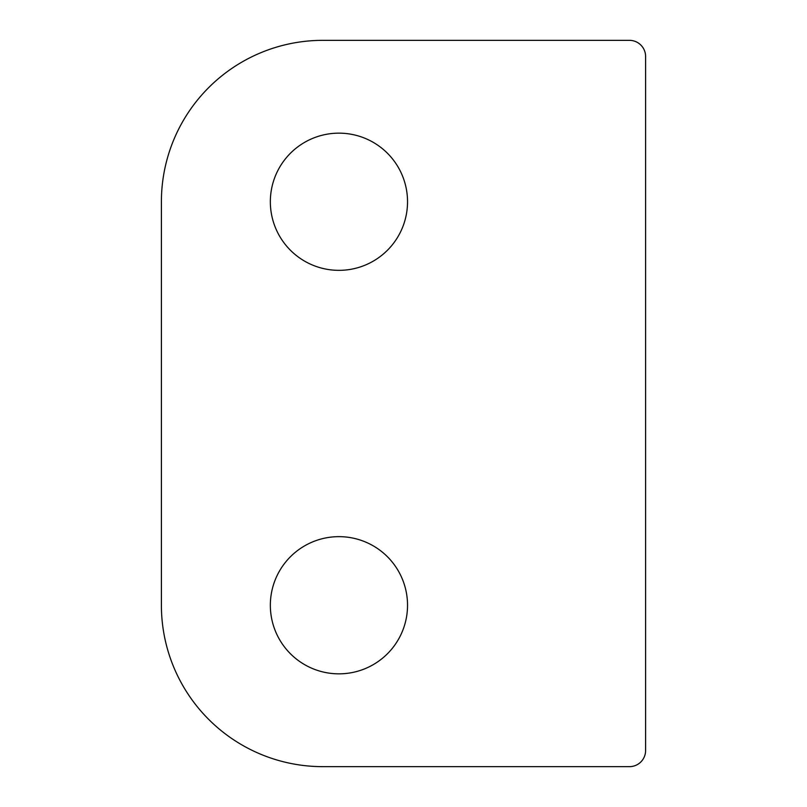 <?xml version="1.0" encoding="UTF-8"?>
<svg xmlns="http://www.w3.org/2000/svg" width="807" height="807" viewBox="0 0 807 807"><rect width="100%" height="100%" fill="white"/><g stroke="black" fill="none" stroke-linecap="round" stroke-linejoin="round"><path stroke-width="0.61" stroke-dasharray="4.04 3.03" d="M322.8 40.35L629.46 40.35A16.14 16.14 0 0 1 645.6 56.49L645.6 750.51A16.14 16.14 0 0 1 629.46 766.65L322.8 766.65A161.4 161.4 0 0 1 161.4 605.25L161.4 201.75A161.4 161.4 0 0 1 322.8 40.35M407.535 605.25A68.595 68.595 0 0 0 304.642 545.845A68.595 68.595 0 0 0 304.642 664.655A68.595 68.595 0 0 0 407.535 605.25M407.535 201.75A68.595 68.595 0 0 0 304.642 142.345A68.595 68.595 0 0 0 304.642 261.155A68.595 68.595 0 0 0 407.535 201.75"/><path stroke-width="1.21" d="M322.8 40.35L629.46 40.35A16.14 16.14 0 0 1 645.6 56.49L645.6 750.51A16.14 16.14 0 0 1 629.46 766.65L322.8 766.65A161.4 161.4 0 0 1 161.4 605.25L161.4 201.75A161.4 161.4 0 0 1 322.8 40.35M407.535 605.25A68.595 68.595 0 0 0 304.642 545.845A68.595 68.595 0 0 0 304.642 664.655A68.595 68.595 0 0 0 407.535 605.25M407.535 201.75A68.595 68.595 0 0 0 304.642 142.345A68.595 68.595 0 0 0 304.642 261.155A68.595 68.595 0 0 0 407.535 201.75"/></g></svg>
